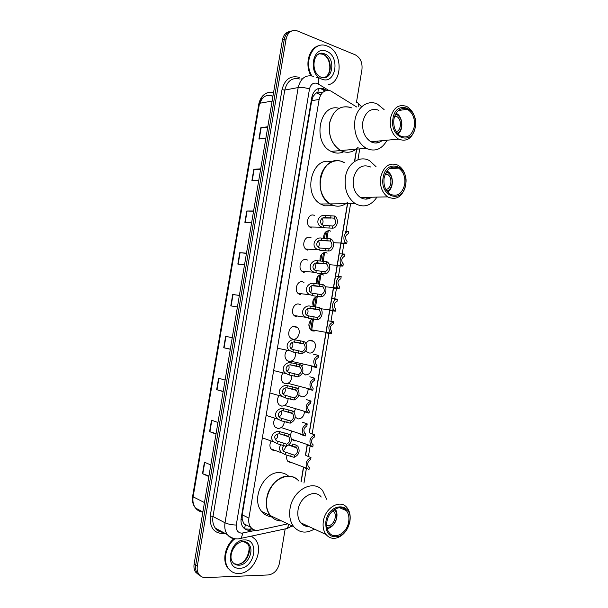<?xml version="1.0" encoding="UTF-8"?>
<svg xmlns="http://www.w3.org/2000/svg" width="608" height="608" viewBox="0 0 608 608"><rect width="100%" height="100%" fill="white"/><g stroke="black" fill="none" stroke-linecap="round" stroke-linejoin="round"><path stroke-width="0.91" d="M323.623 238.283C323.631 233.13 325.652 230.622 329.688 230.759L330.744 231.184M320.082 260.984C319.679 255.489 321.662 252.708 326.032 252.639L327.203 253.103M316.639 283.731C315.727 277.932 317.634 274.862 322.369 274.535L323.669 275.052M313.318 306.523C311.752 300.489 313.553 297.122 318.714 296.438L320.158 297.023M314.701 330.934L312.922 331.033L310.878 330.076C307.853 326.04 308.286 322.308 312.185 318.881M306.052 343.505C307.405 341.164 309.183 340.092 311.38 340.305L313.462 341.286C317.741 344.546 314.344 354.031 309.259 352.99L307.07 351.956L305.999 350.626M311.646 366.472C311.889 371.693 309.867 374.513 305.581 374.954L302.488 372.94M308.104 389.15C307.929 393.992 305.862 396.591 301.91 396.933L298.923 395.147M304.471 411.844C303.939 416.298 301.864 418.654 298.232 418.927L295.268 417.255M295.602 440.884L294.553 440.944L291.49 439.212M291.825 462.916L288.078 461.632C286.672 459.929 286.33 457.786 287.052 455.194M307.853 250.2L306.242 249.462C301.196 246.255 304.494 235.668 310.004 237.363L311.129 237.812M304.129 272.43L302.351 271.601C297.472 268.326 300.861 258.02 306.28 259.586L307.534 260.08M300.405 294.675L298.46 293.763C293.755 290.419 297.221 280.379 302.556 281.823L303.962 282.378M296.674 316.935L294.568 315.94C290.039 312.55 293.573 302.761 298.832 304.076L300.398 304.699M311.577 227.985L310.148 227.339C304.912 224.215 308.127 213.332 313.72 215.164L314.731 215.566M295.1 326.344L297.251 327.362C301.659 330.729 298.178 340.336 292.942 339.211L290.685 338.139C286.33 334.696 289.917 325.151 295.1 326.344M295.336 352.572C295.838 358.044 293.801 361.023 289.21 361.509L286.809 360.354C284.422 357.481 284.362 354.282 286.634 350.755M291.779 375.554C291.825 380.676 289.727 383.428 285.471 383.823L282.94 382.592C280.721 379.878 280.645 376.8 282.705 373.373M288.131 398.552C287.797 403.302 285.661 405.832 281.732 406.152L279.072 404.852C277.012 402.276 276.921 399.327 278.791 396.006M284.407 421.557C283.754 425.919 281.61 428.23 277.985 428.496L275.204 427.135C273.304 424.696 273.197 421.861 274.892 418.646M275.249 450.802L274.246 450.855L271.343 449.434C269.58 447.116 269.466 444.41 271.001 441.309M322.81 92.37L317.969 92.12L315.674 93.427L313.128 96.391L312.086 96.041M356.896 107.114L330.646 90.888C324.794 89.475 320.948 92.325 319.124 99.454L248.9 518.13C248.345 521.786 248.976 524.841 250.792 527.311C252.852 529.811 255.52 530.761 258.788 530.161L287.744 523.86M243.572 523.123L242.166 519.179L243.572 523.123L245.313 525.183L244.507 528.664M313.128 96.391L315.674 93.427M313.09 96.604L311.714 100.677L242.204 514.809L242.166 519.179M300.99 481.855L303.415 467.309M305.444 455.156L307.162 444.866M309.191 432.714L347.434 203.672M354.472 161.546L356.539 149.15M302.024 366.305L303.027 364.504M298.042 389.234L299.182 386.779M294.15 412.3L295.344 409.062M290.373 435.548L291.521 431.361M303.909 272.376L304.509 272.057M293.854 326.777L293.656 326.352M326.678 90.486L323.372 88.646C317.52 87.218 313.682 90.052 311.858 97.136L241.194 518.122C240.646 521.732 241.27 524.757 243.063 527.204C245.13 529.728 247.806 530.693 251.096 530.085L253.536 529.576M285.152 529.074L279.437 563.297C277.757 570.144 274.048 574.028 268.31 574.955L205.679 577.592C202.768 577.661 200.488 576.528 198.816 574.195C197.334 571.93 196.84 569.194 197.334 566.002L286.117 38.904C287.766 32.33 291.376 29.625 296.962 30.772L355.3 54.857C360.362 57.669 362.581 62.533 361.958 69.449L356.47 102.288M198.679 574.796L195.609 572.143C194.127 569.886 193.625 567.165 194.119 563.988L282.439 39.885L284.27 39.398C285.281 34.55 287.751 31.745 291.673 30.978C287.751 31.745 285.281 34.55 284.27 39.398L195.723 564.992L284.27 39.398L286.117 38.904M200.29 575.829L197.205 573.169C195.723 570.904 195.229 568.176 195.723 564.992C195.229 568.176 195.723 570.904 197.205 573.169L200.29 575.829M252.046 528.603L249.326 529.173L244.842 528.914M321.404 88.996L324.968 90.995M259.988 103.208C262.192 96.816 266.144 94.324 271.86 95.73L272.688 96.064M208.947 476.003L202.494 473.662L208.848 476.573M210.809 464.976L204.432 462.194L202.494 473.662M216.083 433.656L209.585 431.634L216.015 434.074M217.968 422.492L211.516 420.181L209.585 431.634M223.212 391.362L216.661 389.66L223.166 391.636M225.112 380.068L218.591 378.229L216.661 389.66M230.326 349.129L223.729 347.753L230.303 349.25M232.248 337.706L225.652 336.33L223.729 347.753M267.687 127.406L260.832 127.703L258.917 139.05L265.863 138.229M267.794 126.76L260.832 127.703M260.619 169.336L253.817 169.313L251.902 180.675L258.772 180.318M260.71 168.834L253.817 169.313M253.551 211.318L246.787 210.984L244.872 222.353L251.674 222.46M253.604 210.961L246.787 210.984M246.46 253.361L239.757 252.708L237.834 264.1L244.56 264.67M246.498 253.148L239.757 252.708M239.37 295.465L232.712 294.492L230.782 305.892L237.439 306.934M239.377 295.397L232.712 294.492M282.439 39.885C283.442 35.059 285.904 32.254 289.818 31.487M272.901 96.482L271.814 96.018M311.782 75.818C303.088 61.507 313.454 40.599 326.466 45.775L327.393 46.117C342.585 51.475 343.14 82.019 328.214 84.778M310.931 75.688C304.334 64.281 309.229 47.196 319.489 45.562M394.729 115.93L396.53 116.44C401.918 118.826 401.66 130.408 396.203 131.716M395.451 114.251L396.279 114.494C402.99 116.569 403.674 130.674 397.214 133.182M343.163 151.62L340.655 150.548C331.535 144.37 327.932 134.809 329.84 121.874C333.693 109.835 340.594 105.009 350.55 107.403M343.649 151.764C340.396 153.292 337.03 153.52 333.541 152.441L331.056 151.392C311.934 142.644 319.443 102.592 339.089 108.323M378.085 141.071L376.603 142.979M396.028 113.202L396.112 113.248C402.762 116.204 403.948 129.778 397.974 134.056M351.682 107.874C340.609 104.447 333.214 109.668 329.513 123.523C328.267 135.888 331.983 144.902 340.655 150.548C347.138 153.634 352.967 152.547 358.15 147.296M387.091 140.205C381.786 149.454 374.802 152.152 366.138 148.306C357.352 142.439 353.613 133.091 354.92 120.27C356.873 107.137 368.083 99.302 377.454 104.112L384.119 109.6M381.984 140.699C378.503 143.366 374.809 143.724 370.895 141.763C364.595 137.598 361.912 130.933 362.847 121.76C365.56 111.5 370.926 107.684 378.944 110.306M415.302 127.482C412.475 138.335 406.889 142.204 398.529 139.11C392.168 134.771 389.47 127.84 390.45 118.317C393.239 107.677 398.688 103.732 406.798 106.484C413.463 110.755 416.298 117.754 415.302 127.482M415.256 126.89C412.726 146.399 389.242 138.282 392.95 118.651C395.831 98.724 419.117 107.882 415.256 126.89M393.923 119.016C396.218 110.253 400.702 107.016 407.375 109.303C412.824 112.814 415.142 118.568 414.322 126.548C412.004 135.447 407.428 138.632 400.588 136.108C395.337 132.552 393.118 126.852 393.923 119.016M251.431 536.15L255.2 539.334C264.465 549.738 253.232 573.64 238.929 573.511C234.551 573.618 231.04 571.923 228.395 568.434C222.513 560.88 225.788 545.733 234.772 538.87M231.747 571.626L227.772 568.062C221.958 560.599 225.082 545.688 233.882 538.741M385.396 173.675L387.478 174.367C392.844 177.217 391.582 188.898 385.852 189.476M386.262 172.041L386.688 172.155C393.908 173.994 393.984 189.202 386.802 191.034M334.111 205.724L330.007 203.893C311.205 193.481 322.05 153.892 341.521 161.432L344.288 162.625C334.734 156.91 322.301 164.867 320.325 178.402C319.056 189.734 322.286 198.231 330.007 203.893C336.087 207.374 341.894 206.91 347.419 202.517M332.219 205.74L324.611 205.816L320.53 204.014C302.024 193.868 312.292 155.177 331.565 162.024M368.007 197.296L366.35 199.112M386.969 170.992L387.319 171.19C393.885 174.686 394.022 188.396 387.562 192.006M376.983 197.106C370.979 205.945 363.706 208.103 355.163 203.574C347.343 197.706 344.098 188.898 345.412 177.148C347.464 163.119 360.111 154.896 369.778 160.824L376.04 166.698M371.754 197.22C368.022 199.66 364.222 199.736 360.362 197.456C354.753 193.291 352.412 187.006 353.362 178.6C356.432 167.58 362.231 163.727 370.743 167.025M405.726 185.144C402.534 196.772 396.515 200.686 387.661 196.886C381.991 192.554 379.643 186.033 380.631 177.308C383.785 165.87 389.675 161.88 398.293 165.323C404.252 169.602 406.729 176.206 405.726 185.144M405.658 184.703C403.127 204.212 379.407 197.349 383.124 177.658C386.012 157.715 409.534 165.619 405.658 184.703M384.112 177.969C386.711 168.56 391.552 165.285 398.643 168.135C403.514 171.661 405.536 177.08 404.715 184.406C402.093 193.952 397.161 197.174 389.91 194.074C385.236 190.524 383.298 185.151 384.112 177.969M332.781 510.743L333.891 511.723C337.752 515.85 333.382 526.011 327.849 525.7L326.678 525.548M334.21 509.626C336.475 511.784 337.197 514.847 336.376 518.814C335.297 522.736 333.199 525.434 330.083 526.908L326.891 527.402M281.405 520.988C277.012 520.919 273.372 519.148 270.484 515.66C259.228 503.188 272.817 474.498 288.884 476.239C292.813 476.444 296.111 478.017 298.771 480.966C289.803 469.566 269.207 480.214 266.752 498.226C265.719 505.225 266.958 511.039 270.484 515.66C273.448 519.224 277.18 521.003 281.694 520.988L281.405 520.988M271.434 516.739C267.543 516.374 264.305 514.626 261.714 511.503C250.519 499.153 263.994 470.896 279.961 472.652C283.222 472.819 286.079 473.959 288.519 476.087M305.923 525.175L304.517 525.722M301.857 523.29L301.614 523.731M335.244 508.987C336.969 511.579 337.425 514.756 336.596 518.518C335.327 523.138 332.857 526.315 329.171 528.056L327.157 528.618M314.351 529.082C306.295 533.756 299.432 532.973 293.763 526.718C290.191 521.96 288.944 515.956 290.024 508.698C292.57 490.025 313.538 478.838 322.605 490.565L326.732 499.29M308.879 526.543C305.604 526.619 302.898 525.365 300.755 522.774C298.178 519.392 297.282 515.098 298.049 509.892C299.85 496.622 314.784 488.574 321.244 497.025M349.912 521.254L349.76 522.067C347.89 529.766 343.908 534.949 337.797 537.616C333.085 539.197 329.179 538.164 326.078 534.523C323.471 531.042 322.574 526.596 323.372 521.2C325.242 507.422 340.442 498.948 346.963 507.642C349.752 511.153 350.732 515.69 349.912 521.254M349.691 521.725L349.554 522.462C347.875 529.393 344.288 534.052 338.8 536.446C329.658 538.133 325.341 533.216 325.858 521.694C328.753 501.653 353.636 502.223 349.691 521.725M326.906 521.694C328.434 510.378 340.928 503.378 346.294 510.56C348.566 513.448 349.364 517.165 348.688 521.725C347.221 532.973 334.582 540.223 329.141 532.661C326.99 529.804 326.245 526.14 326.906 521.694M334.134 218.15L325.113 217.58C320.006 217.01 318.752 224.458 323.806 225.416L332.819 226.009C336.186 224.154 336.619 221.532 334.134 218.15L334.491 216.022L325.462 215.483C317.908 213.834 314.298 225.492 322.635 227.24L309.654 226.966M334.491 216.022L334.795 216.212C339.31 218.85 337.448 228.41 332.47 228.137L325.265 227.878L322.635 227.24M332.47 228.137L332.819 226.009M322.141 224.519C323.41 222.467 323.357 220.476 321.982 218.561M319.504 240.563L330.342 241.004L321.328 240.221C316.411 239.628 314.845 246.825 319.823 247.98L329.004 248.854C332.363 246.954 332.812 244.332 330.342 241.004L330.676 238.86L321.678 238.123C314.435 236.466 310.354 247.684 318.546 249.766L305.763 249.075M330.676 238.86L331.147 239.149C335.502 241.862 333.549 251.157 328.647 250.982L321.48 250.542L318.546 249.766M328.647 250.982L329.004 248.854M318.258 247.084C319.633 245.085 319.664 243.086 318.341 241.095M326.496 263.842L317.536 262.876C312.808 262.276 310.954 269.207 315.833 270.56L325.181 271.715C328.51 269.83 328.989 267.231 326.625 263.933L326.853 261.706L317.885 260.779C310.931 259.13 306.432 269.906 314.465 272.293L301.88 271.198M326.853 261.706L327.492 262.101C331.694 264.883 329.642 273.919 324.824 273.843L317.68 273.212L314.465 272.293M324.824 273.843L325.181 271.715M314.366 269.656C315.841 267.718 315.955 265.711 314.693 263.659M322.673 286.71L313.743 285.555C309.191 284.939 307.078 291.62 311.858 293.147L321.358 294.591C324.642 292.722 325.158 290.145 322.909 286.877L323.03 284.582L314.093 283.45C307.405 281.816 302.548 292.167 310.399 294.842L297.988 293.337M323.03 284.582L323.821 285.076C327.872 287.911 325.744 296.704 321.001 296.719L313.888 295.906L310.399 294.842M321.001 296.719L321.358 294.591M310.46 292.243C312.033 290.366 312.231 288.367 311.053 286.239M318.85 309.594L309.943 308.241C305.558 307.625 303.217 314.062 307.884 315.757L317.536 317.482C320.781 315.628 321.328 313.074 319.177 309.837L319.208 307.466L310.3 306.136C303.856 304.524 298.68 314.458 306.341 317.399L294.105 315.499M319.208 307.466L320.15 308.058C324.049 310.939 321.852 319.512 317.178 319.618L310.088 318.615L306.341 317.399M317.178 319.618L317.536 317.482M306.554 314.83C308.21 313.029 308.492 311.038 307.397 308.849M303.491 343.649L294.644 341.985C290.495 341.369 287.789 347.419 292.273 349.395L302.161 351.606C305.391 349.767 305.999 347.236 303.992 344.014L303.491 343.649L303.856 341.498L295.002 339.864C288.929 338.284 283.237 347.571 290.563 350.96L277.4 348.194M303.856 341.498L305.064 342.281C308.134 347.487 307.048 351.31 301.804 353.757L292.965 352.04L290.563 350.96M301.804 353.757L302.161 351.606M291.103 348.498C292.95 346.796 293.375 344.782 292.38 342.464M299.63 366.761L290.806 364.899C286.794 364.283 283.928 370.105 288.276 372.218L298.292 374.726C301.484 372.894 302.123 370.386 300.215 367.202L299.63 366.761L299.987 364.61L291.164 362.771C285.296 361.22 279.391 370.128 286.497 373.73L273.646 370.568M299.987 364.61L301.332 365.484C304.251 370.637 303.118 374.437 297.935 376.884L289.127 374.961L286.497 373.73M297.935 376.884L298.292 374.726M287.143 371.29C289.058 369.672 289.568 367.673 288.686 365.309M295.754 389.895L286.968 387.836C283.077 387.22 280.075 392.821 284.293 395.048L294.424 397.868C297.578 396.036 298.247 393.551 296.43 390.397L295.754 389.895L296.119 387.744L287.326 385.7C281.641 384.18 275.553 392.722 282.439 396.515L269.891 392.966M296.119 387.744L297.586 388.702C300.367 393.802 299.189 397.571 294.059 400.018L285.281 397.898L282.439 396.515M294.059 400.018L294.424 397.868M283.191 394.083C285.152 392.555 285.745 390.587 284.977 388.185M291.886 413.045L283.13 410.78C279.353 410.18 276.23 415.568 280.318 417.901L290.548 421.025C293.664 419.201 294.363 416.723 292.63 413.607L291.886 413.045L292.243 410.886L283.488 408.652C277.97 407.155 271.73 415.348 278.396 419.315L266.129 415.393M292.243 410.886L293.831 411.935C296.476 416.974 295.26 420.721 290.191 423.176L281.443 420.858L278.396 419.315M290.191 423.176L290.548 421.025M279.232 416.89C281.23 415.454 281.907 413.516 281.261 411.092M288.01 436.21L279.285 433.747C274.489 434.576 273.509 436.916 276.344 440.777L286.672 444.197C289.758 442.373 290.472 439.918 288.83 436.84L288.01 436.21L288.367 434.059L279.634 431.612C274.276 430.145 267.915 438.011 274.36 442.13L262.36 437.844M288.367 434.059L290.069 435.184C292.585 440.162 291.331 443.886 286.307 446.356L277.59 443.825L274.36 442.13M286.307 446.356L286.672 444.197M275.272 439.706C277.301 438.36 278.054 436.46 277.537 434.013M284.08 445.558C281.77 447.518 281.8 449.57 284.179 451.706L294.508 455.21C297.548 453.378 298.262 450.938 296.651 447.906L295.838 447.283L296.195 445.147L292.836 443.969L292.478 446.097L289.317 445.026M296.195 445.147L297.882 446.257C300.337 451.174 299.098 454.868 294.15 457.345L285.433 454.746L282.211 453.051C279.072 450.437 278.677 447.64 281.01 444.653M294.15 457.345L294.508 455.21M283.047 450.551C284.635 449.57 285.448 448.081 285.486 446.059M295.838 447.283L292.478 446.097M341.574 243.519L346.294 243.261L333.42 242.706M345.154 231.473L348.711 231.564C343.923 231.298 341.985 240.639 346.294 243.261M348.711 231.564L348.361 233.662C345.07 235.532 344.645 238.116 347.069 241.422L346.72 243.519M337.729 265.894L342.958 266.053L342.38 265.696C338.215 263.006 340.237 253.916 344.956 254.091L339.667 253.832M344.956 254.091L344.599 256.188C341.339 258.058 340.883 260.634 343.231 263.895L342.958 266.053M333.868 288.26L339.196 288.602L338.466 288.154C334.453 285.403 336.543 276.556 341.194 276.632L335.943 276.154M341.194 276.632L340.837 278.738C337.615 280.592 337.121 283.138 339.37 286.376L339.196 288.602M330.136 310.597L335.426 311.174L334.56 310.627C330.684 307.83 332.85 299.204 337.425 299.197L332.211 298.498M337.425 299.197L337.075 301.294C333.883 303.141 333.359 305.664 335.51 308.879L335.426 311.174M326.458 332.971L331.656 333.754L330.653 333.123C327.53 327.963 328.533 324.186 333.655 321.769L328.48 320.857M333.655 321.769L333.306 323.874C330.152 325.706 329.597 328.214 331.649 331.39L331.656 333.754M311.524 366.426L316.624 367.544L315.37 366.738C312.451 361.608 313.546 357.854 318.645 355.452L313.523 354.198M318.645 355.452L318.288 357.572C315.149 359.389 314.541 361.882 316.456 365.043L316.973 365.423L316.624 367.544M307.747 389.014L312.816 390.351L311.433 389.454C308.659 384.385 309.791 380.654 314.838 378.252L309.806 376.793M314.838 378.252L314.48 380.372C311.38 382.181 310.741 384.651 312.565 387.782L313.166 388.223L312.816 390.351M303.97 411.616L309.001 413.174L307.504 412.201C304.859 407.185 306.037 403.469 311.022 401.06L306.174 399.502M311.022 401.06L310.665 403.188C307.602 404.996 306.934 407.451 308.682 410.544L309.358 411.046L309.001 413.174M300.192 434.234L305.186 436.012L303.582 434.963C301.066 430 302.275 426.307 307.207 423.898L302.488 422.218M307.207 423.898L306.858 426.018C303.818 427.827 303.126 430.266 304.79 433.322L305.543 433.892L305.186 436.012M307.739 445.064L312.77 446.933L311.182 445.892C308.72 440.998 309.913 437.334 314.777 434.902L309.996 433.124M314.777 434.902L314.427 437.015C311.433 438.832 310.749 441.248 312.375 444.266L313.128 444.82L312.77 446.933M310.992 457.581L310.642 459.694C307.678 461.51 306.979 463.912 308.53 466.898L309.335 467.506L308.986 469.619L307.298 468.517C304.95 463.668 306.181 460.02 310.992 457.581L306.31 455.673M317.969 92.12L318.326 88.502M242.128 519.399L241.034 519.376M311.714 100.677L319.124 99.454M242.204 514.809L248.9 518.13M328.822 90.44L317.216 83.364C313.272 82.399 310.696 84.284 309.48 89.019L236.261 525.046C235.851 530.001 237.675 532.707 241.733 533.163L255.938 530.29M236.725 538.886L236.003 538.916C232.454 538.908 229.581 537.487 227.392 534.652C225.089 531.422 224.299 527.47 225.013 522.789L298.178 87.544C300.626 78.105 305.786 74.366 313.66 76.35M225.218 533.474L225.173 533.49C214.563 534.151 209.593 528.306 210.246 515.949L282.006 89.71L284.764 90.068L298.178 87.544C301.5 87.142 305.269 87.628 309.48 89.019M238.746 538.81L241.178 538.354L242.934 533.026M282.006 89.71C284.726 79.306 290.472 75.187 299.242 77.36M300.078 79.07C292.281 77.148 287.174 80.811 284.764 90.068L212.99 516.496C212.291 521.086 213.081 524.962 215.354 528.139C217.345 530.716 219.936 532.114 223.136 532.35M301.538 78.911L302.077 78.804M197.334 566.002L194.119 563.988M236.261 525.046C231.808 524.917 228.053 524.157 225.013 522.789L212.99 516.496L210.246 515.949M301.158 481.924L303.582 467.377M305.611 455.217L307.336 444.919M309.366 432.767L347.616 203.672M354.669 161.409L356.721 149.135M284.802 528.99L287.219 528.474L288.975 524.446M358.743 106.848C358.994 103.968 358.135 102.44 356.151 102.266M318.296 83.904C319.405 79.815 318.759 77.634 316.358 77.36L316.304 77.338M320.72 94.932L316.912 92.598M245.244 525.122L246.149 524.94M311.585 330.57L313.515 319.048M315.537 306.956L317.3 296.415M319.344 284.194L320.963 274.482M323.144 261.448L324.634 252.563M326.944 238.716L328.297 230.66M323.008 89.786L324.976 89.437M249.326 529.173L251.096 530.085M309.442 328.138L310.81 319.96M313.128 306.128L314.488 297.966M316.867 283.769L318.166 275.979M320.659 261.075L321.837 254.015M324.452 238.397L325.516 232.066M273.577 92.439C266.334 91.253 261.645 94.871 259.517 103.292L258.871 103.664L192.63 496.303L193.131 496.82C192.455 501.258 193.26 505.012 195.548 508.083C197.44 510.462 199.888 511.784 202.867 512.073M272.126 101.088L259.517 103.292L193.131 496.82L204.47 502.565M231.108 305.946L233.031 294.538M238.161 264.123L240.076 252.738M245.199 222.361L247.114 210.991M252.229 180.66L254.144 169.305M259.251 139.012L261.166 127.68M224.048 347.822L225.971 336.399M216.98 389.751L218.903 378.313M209.897 431.741L211.827 420.295M202.806 473.792L204.736 462.331M317.779 54.591C319.8 53.268 321.974 52.98 324.284 53.732L324.718 53.892C336.057 57.874 332.918 81.1 321.556 77.368M321.86 79.139C307.473 74.427 312.451 44.787 326.526 51.277C340.609 56.324 335.791 85.097 321.86 79.139M319.086 53.785L323.068 54.272C332.082 57.357 332.827 75.392 324.079 77.626M238.944 565.204C236.322 565.242 234.217 564.232 232.621 562.164C227.536 555.742 235.273 540.968 243.679 541.576C246.384 541.933 248.132 542.891 248.938 544.464C254.539 550.856 247.6 565.356 238.944 565.204M239.81 568.26C224.299 569.544 229.36 539.41 244.56 539.95C259.745 539.114 254.851 568.351 239.81 568.26M245.374 541.827L247.456 543.666C253.05 550.05 246.126 564.513 237.477 564.353L234.179 563.738M243.61 541.614L247.456 543.666C251.704 545.878 247.547 564.102 237.432 564.323M323.456 227.514L323.806 225.416M325.113 217.58L325.462 215.483M330.6 218.12L330.95 216.007M328.936 228.061L329.293 225.948M319.664 250.162L320.013 248.056M321.328 240.221L321.678 238.123M326.8 240.844L327.157 238.724M325.136 250.785L325.493 248.672M315.871 272.825L316.221 270.72M317.536 262.876L317.885 260.779M323 263.583L323.35 261.463M321.336 273.532L321.685 271.411M312.079 295.503L312.428 293.398M313.743 285.555L314.093 283.45M319.192 286.338L319.55 284.217M317.528 296.294L317.885 294.173M308.279 318.204L308.636 316.099M309.943 308.241L310.3 306.136M315.385 309.107L315.742 306.987M313.72 319.078L314.07 316.95M292.965 352.04L293.322 349.912M294.644 341.985L295.002 339.864M300.078 342.98L300.436 340.845M298.391 353.043L298.756 350.9M289.127 374.961L289.484 372.833M290.806 364.899L291.164 362.771M296.225 365.978L296.59 363.835M294.546 376.04L294.903 373.905M285.281 397.898L285.638 395.77M286.968 387.836L287.326 385.7M292.38 388.991L292.737 386.848M290.692 399.068L291.05 396.925M281.443 420.858L281.8 418.722M283.13 410.78L283.488 408.652M288.519 412.026L288.884 409.876M286.832 422.104L287.196 419.961M277.59 443.825L277.947 441.697M279.285 433.747L279.634 431.612M284.666 435.077L285.023 432.926M282.978 445.162L283.336 443.012M285.433 454.746L285.79 452.633M290.806 456.114L291.164 453.978M303.559 272.262L304.046 272.012M331.998 310.27L331.93 310.68M294.386 326.283L294.758 326.929M295.252 327.02L294.789 326.306M296.476 316.897L296.909 316.563M328.252 332.705L328.176 333.154M313.272 366.259L313.188 366.768M309.48 388.945L309.396 389.462M305.687 411.662L305.604 412.171M301.887 434.401L301.804 434.895M309.457 445.299L309.381 445.763M305.68 467.902L305.611 468.335M313.462 341.286L309.328 340.503M297.251 327.362L292.782 326.595M244.104 523.906L250.792 527.311M223.204 532.388C218.857 531.673 216.243 530.26 215.354 528.139L227.392 534.652C232.735 539.592 237.614 538.992 238.716 538.825L287.219 528.474L292.129 525.943M198.816 574.195L195.609 572.143M303.962 483.056L306.447 468.19M308.378 456.638L310.224 445.565M312.147 434.044L329.034 332.842M330.957 321.351L333.078 308.628M334.4 300.724L336.855 286.003M338.177 278.107L340.632 263.401M341.947 255.512L344.318 241.308M345.716 232.932L350.603 203.634M357.93 159.752L359.746 148.869M361.334 106.468L358.279 103.512M310.673 329.893L312.504 318.919M314.534 306.774L316.213 296.734M318.341 284.035L319.884 274.778M322.141 261.311L323.555 252.844M325.934 238.61L327.226 230.918M245.092 524.985L245.906 524.818M320.621 95.099L316.722 92.712M321.769 89.14L323.745 88.791M202.89 511.936L195.548 508.083C192.896 504.868 191.923 500.954 192.622 496.341M273.57 92.5C265.909 91.565 261.014 95.274 258.879 103.618M272.171 96.155L272.977 96.011M325.782 76.821C332.28 72.474 330.653 57.502 323.015 54.287L324.284 53.732C313.12 49.126 309.692 72.337 320.826 77.125M396.53 116.44L394.47 116.698M366.138 148.306L331.056 151.392M370.895 141.763L398.529 139.11M398.278 110.519L407.375 109.303M228.395 568.434L227.772 568.062M387.478 174.367L385.054 174.488M355.163 203.574L320.53 204.014M360.362 197.456L387.661 196.886M389.249 168.682L398.643 168.135M333.891 511.723L332.401 511.092M293.763 526.718L261.714 511.503M330.083 526.908L329.171 528.056M300.755 522.774L326.078 534.523M349.554 522.462L349.76 522.067M338.8 536.446L337.797 537.616M339.355 507.672L346.294 510.56M323.076 218.006L329.635 218.052M315.94 263.142L326.625 263.933M312.39 285.745L322.909 286.877M308.856 308.378L319.177 309.837M293.938 342.053L303.992 344.014M290.396 364.929L300.215 367.202M286.854 387.836L296.43 390.397M283.32 410.78L292.63 413.607M279.802 433.755L288.83 436.84M282.211 453.051L270.902 448.864M288.815 445.124L296.651 447.906M342.38 265.696L329.376 264.723M338.466 288.154L325.196 286.733M334.56 310.627L320.796 308.704M330.235 310.027L330.144 310.582M330.653 333.123L310.414 329.627M326.504 332.401L326.412 332.918M315.37 366.738L291.255 361.296M311.57 365.879L311.494 366.335M311.433 389.454L288.025 383.367M307.792 388.512L307.724 388.892M307.504 412.201L284.658 405.445M303.582 434.963L281.208 427.553M311.182 445.892L291.49 439.136M307.298 468.517L287.63 461.062"/></g></svg>
